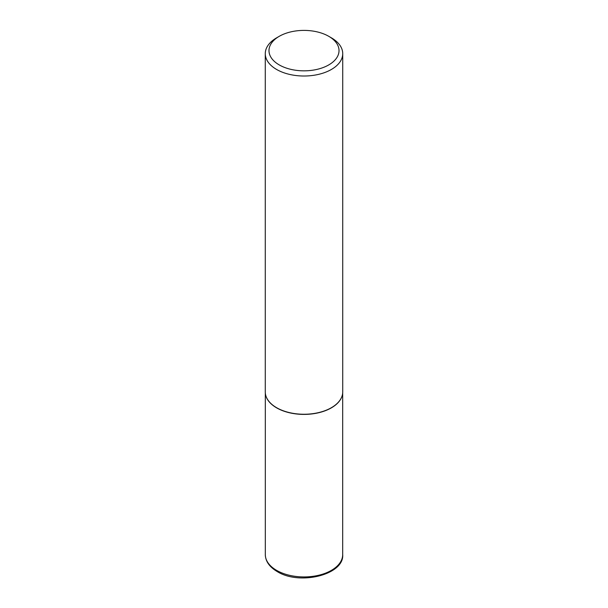 <?xml version="1.0" encoding="UTF-8"?>
<svg xmlns="http://www.w3.org/2000/svg" width="608" height="608" viewBox="0 0 608 608"><rect width="100%" height="100%" fill="white"/><g stroke="black" fill="none" stroke-linecap="round" stroke-linejoin="round"><path stroke-width="0.91" d="M342.41 394.767A38.692 22.336 180 0 1 342.395 394.85A38.692 22.336 180 0 1 316.548 413.197A38.692 22.336 180 0 1 276.64 407.862A38.692 22.336 180 0 1 265.605 394.85A38.692 22.336 180 0 1 265.59 394.767M342.73 53.648L342.73 391.886A38.73 22.359 180 0 1 342.433 394.676A38.73 22.359 180 0 1 316.555 413.045A38.73 22.359 180 0 1 276.61 407.702A38.73 22.359 180 0 1 265.567 394.676A38.73 22.359 180 0 1 265.27 391.886L265.27 53.648A38.73 22.359 180 0 1 276.61 37.84L279.239 36.32A35.013 20.216 0 0 0 279.239 64.912A35.013 20.216 0 0 0 328.761 64.912A35.013 20.216 0 0 0 328.761 36.32L331.39 37.84A38.73 22.359 180 0 1 342.73 53.648A38.73 22.359 180 0 1 318.82 74.313A38.73 22.359 180 0 1 276.61 69.464A38.73 22.359 180 0 1 265.27 53.648M331.39 37.84L328.761 36.32A35.013 20.216 0 0 0 279.239 36.32M276.64 570.388A38.692 22.336 0 0 0 318.805 575.236A38.692 22.336 0 0 0 342.692 554.595C344.44 574.735 299.546 585.747 277.149 571.528C269.443 566.945 265.491 561.306 265.308 554.595A38.692 22.336 0 0 0 276.64 570.388M342.692 392.89L342.692 554.595M265.308 392.89L265.308 554.595"/></g></svg>
